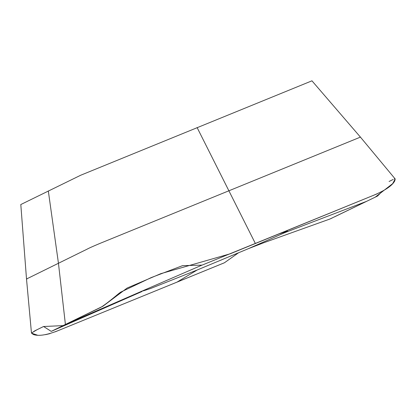 <?xml version="1.0" encoding="UTF-8"?>
<svg xmlns="http://www.w3.org/2000/svg" width="416" height="416" viewBox="0 0 416 416"><rect width="100%" height="100%" fill="white"/><g stroke="black" fill="none" stroke-linecap="round" stroke-linejoin="round"><path stroke-width="0.62" d="M20.935 204.474L80.657 175.256L311.823 80.876M27.186 278.855C25.246 279.453 30.956 276.89 32.573 276.016L84.058 250.656C88.478 248.602 86.611 249.028 99.637 243.537L360.428 137.114L395.2 178.974L394.758 180.903C392.085 185.916 384.394 190.97 371.691 196.066L202.093 265.117L182.525 265.658L151.226 277.586L120.692 292.146L119.059 293.306C109.013 301.688 102.69 306.493 100.09 307.72L65.406 324.459L145.543 289.572L143.26 290.898L150.842 288.413L197.22 269.974L176.93 282.162L60.622 329.618C47.991 334.901 38.88 336.518 33.28 334.464L31.465 333.05L37.05 329.706L43.571 326.498L51.241 331.375L65.406 324.459L58.458 263.338L65.406 324.438M68.224 326.518L224.39 262.782L238.347 252.918L224.396 262.787L176.93 282.162M395.179 178.948L392.683 183.638L375.201 197.179L329.893 219.034M197.22 269.974L247.697 248.966L285.256 232.466L366.278 201.464M285.256 232.466L287.539 231.135L279.958 233.626M197.101 127.54L255.372 243.5M201.874 265.169L145.543 289.572M61.084 329.43L55.214 331.822M50.008 333.622L45.604 334.646M37.575 335.213L31.481 333.148L34.767 330.834L43.54 326.513L63.019 325.619L102.981 306.202L127.15 288.028L160.815 273.666L230.282 253.765L364.057 199.181M371.218 196.264L377.083 193.866M395.086 178.88L394.295 178.937M393.198 179.447L389.095 181.475M382.06 191.542L377.567 196.03L334.584 216.83M332.363 217.896L330.522 218.774M48.318 190.934L58.458 263.338M366.33 201.443L366.902 201.224M31.465 333.05L26.515 279.042L20.8 204.485M142.132 291.45L51.246 331.37M329.878 219.04L263.656 242.783L248.659 248.56M221.182 260.094L220.901 260.213M360.428 137.114L311.927 80.787M280.54 233.262L375.913 194.345M368.488 197.376L362.248 199.914"/></g></svg>
